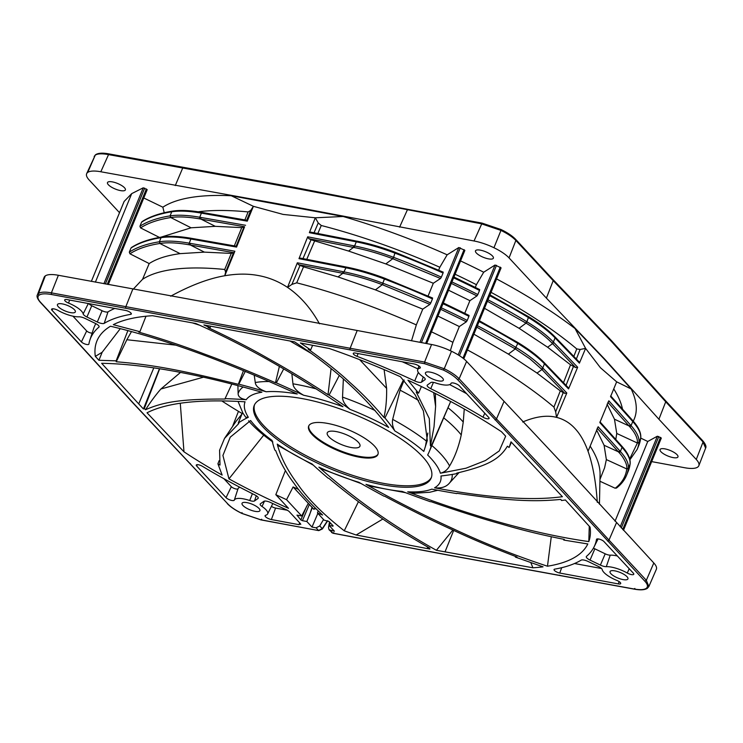 <?xml version="1.0" encoding="UTF-8"?>
<svg xmlns="http://www.w3.org/2000/svg" width="743" height="743" viewBox="0 0 743 743"><rect width="100%" height="100%" fill="white"/><g stroke="black" fill="none" stroke-linecap="round" stroke-linejoin="round"><path stroke-width="1.11" d="M336.217 431.572A17.656 5.489 -157.7 0 0 327.264 432.825A17.656 5.489 -157.7 0 0 334.081 440.85A17.656 5.489 -157.7 0 0 350.984 447.472A17.656 5.489 -157.7 0 0 359.937 446.227A17.656 5.489 -157.7 0 0 353.12 438.194A17.656 5.489 -157.7 0 0 336.217 431.572M378.048 454.084A37.419 11.628 22.3 0 1 359.25 456.369A37.419 11.628 22.3 0 1 323.92 442.642A37.419 11.628 22.3 0 1 308.856 425.702M327.654 423.417A37.419 11.628 -157.7 0 0 308.679 426.064A37.419 11.628 -157.7 0 0 323.131 443.079A37.419 11.628 -157.7 0 0 358.943 457.112A37.419 11.628 -157.7 0 0 377.918 454.465A37.419 11.628 -157.7 0 0 363.466 437.451A37.419 11.628 -157.7 0 0 327.654 423.417M431.451 477.285A95.643 29.711 22.3 0 1 383.295 483.321A95.643 29.711 22.3 0 1 292.723 448.066A95.643 29.711 22.3 0 1 254.543 404.731M382.682 484.798A95.643 29.711 -157.7 0 0 431.181 478.037A95.643 29.711 -157.7 0 0 394.254 434.544A95.643 29.711 -157.7 0 0 302.698 398.685A95.643 29.711 -157.7 0 0 254.208 405.455A95.643 29.711 -157.7 0 0 291.135 448.939A95.643 29.711 -157.7 0 0 382.682 484.798M449.58 465.963A115.063 35.748 -157.7 0 0 440.85 454.084A115.063 35.748 -157.7 0 0 431.869 445.531L450.676 401.489L431.116 446.292A457.233 142.052 22.3 0 1 429.129 451.911A457.233 142.052 22.3 0 1 427.643 455.004A105.478 32.766 22.3 0 1 440.385 473.226C444.407 472.232 447.472 469.808 449.58 465.963C454.772 457.242 458.663 446.905 461.245 434.952L463.251 422.043L464.273 408.984M431.869 445.531L430.039 449.794M440.385 473.226L465.972 468.22L485.504 460.502L499.259 450.908L505.667 436.197L501.432 431.702A265.623 82.519 -157.7 0 0 407.935 380.175L418.578 393.168A242.933 75.47 -157.7 0 0 416.21 392.007L429.305 418.606L430.401 445.735A126.106 39.175 22.3 0 1 431.116 446.292M435.612 406.495L433.689 392.629M383.936 417.445A126.106 39.175 22.3 0 1 384.948 417.947A457.233 142.071 22.3 0 1 394.867 430.977A105.478 32.766 22.3 0 1 423.807 451.438L427.318 440.45L423.399 410.963L415.123 394.83L400.449 376.766A265.623 82.519 -157.7 0 0 329.214 348.486L300.376 342.978A236.841 73.576 22.3 0 1 310.667 349.962A242.933 75.47 -157.7 0 0 308.187 349.182C325.49 361.432 339.402 372.531 349.916 382.487C361.692 392.88 373.032 404.536 383.936 417.445C385.896 409.244 386.797 399.548 386.62 388.375L384.094 369.605M403.412 380.026L384.948 417.947M386.62 388.375L359.631 359.649M404.164 380.007L400.078 390.177L392.675 419.377C391.97 423.222 392.694 427.086 394.858 430.977M423.807 451.438L425.423 446.376L427.857 433.058M312.589 345.319L310.667 349.962M328.025 394.719A126.106 39.175 22.3 0 1 329.093 395.062A457.233 142.08 22.3 0 1 350.129 409.421A105.478 32.766 22.3 0 1 388.645 427.439C366.596 398.406 337.87 370.581 294.544 341.854L203.898 324.942A239.989 74.551 22.3 0 1 210.102 327.784A242.933 75.47 -157.7 0 0 208.068 327.57C231.119 338.362 251.273 348.736 268.548 358.702C286.919 368.853 306.748 380.862 328.025 394.719L331.09 368.565M339.263 375.494L329.093 395.062M312.199 353.956L289.928 340.972M343.35 379.097L342.542 397.106C342.486 401.025 345.012 405.13 350.129 409.421M210.743 326.177L210.102 327.784M275.467 382.766A126.106 39.175 22.3 0 1 276.359 382.868A457.242 142.08 22.3 0 1 303.692 395.267A105.478 32.766 22.3 0 1 342.96 406.709C297.005 375.271 249.648 347.557 195.799 323.484L152.464 315.701A265.623 82.519 -157.7 0 0 113.298 324.682L139.898 331.703A242.933 75.47 -157.7 0 0 138.792 332.112C162.308 338.966 184.097 346.247 204.167 353.956C224.925 361.525 248.691 371.129 275.467 382.766L279.359 366.475M283.668 368.974L276.359 382.868M199.913 325.313L192.391 322.88M291.86 373.794L292.956 383.815C293.271 387.623 296.847 391.44 303.692 395.267M145.99 316.23L139.898 331.703M175.757 345.151L126.858 339.727L116.224 361.767C152.984 364.748 182.137 370.302 238.317 384.326L243.463 370.618M238.317 384.326A126.106 39.175 22.3 0 1 238.819 384.168A457.233 142.08 22.3 0 1 266.189 391.756A105.478 32.766 22.3 0 1 297.209 394.004C230.571 363.847 169.655 340.266 110.493 326.233A265.623 82.519 -157.7 0 0 102.404 332.585A265.623 82.519 -157.7 0 0 95.318 356.38L102.162 352.256L120.32 328.629M245.283 371.361L238.819 384.168M131.511 331.536L126.858 339.727M254.208 375.057L255.276 382.534C255.601 386.072 259.242 389.146 266.189 391.765M102.162 352.256L98.921 360.29L95.336 356.38M98.921 360.29L116.159 360.838A242.933 75.47 -157.7 0 0 116.224 361.767M127.898 330.57L116.159 360.838M203.183 377.277L160.897 388.998C155.761 394.886 150.634 401.796 145.544 409.737C164.537 401.341 183.744 399.01 225.073 399.037A126.106 39.175 22.3 0 1 225.073 398.647A457.242 142.071 22.3 0 1 246.212 399.706A105.478 32.766 22.3 0 1 261.88 392.239C197.378 373.692 143.966 364.042 101.642 363.299L138.718 403.913L153.838 367.813M231.816 384.094L225.073 398.647M160.897 388.998L180.057 372.81M237.899 385.673L238.131 393.576C238.104 396.734 240.797 398.777 246.212 399.706M159.448 368.732L143.427 408.966L138.718 403.913M143.427 408.966A242.088 75.219 22.3 0 1 144.318 408.511A242.933 75.47 -157.7 0 0 145.544 409.737M159.689 368.769L144.318 408.511M242.571 412.569L238.271 422.999A126.106 39.175 -157.7 0 0 238.782 423.538M238.28 423.008A457.233 142.062 22.3 0 1 248.329 417.278A105.478 32.766 22.3 0 1 245.069 401.814C199.635 399.01 166.952 402.669 147.021 412.792L183.976 451.809A265.623 82.519 -157.7 0 0 222.148 475.093L217.913 463.79A242.933 75.47 -157.7 0 0 220.021 465.053L219.575 450.286L224.525 438.407L238.782 423.529M238.076 401.424L242.868 413.052L245.719 417.232L248.338 417.278M180.289 403.365L183.976 451.809M232.875 425.581L238.457 411.343A243.973 75.795 22.3 0 1 221.786 400.923M219.157 460.632L217.913 463.79M434.581 487.798C488.708 497.94 531.319 500.912 562.405 496.705L511.026 441.844L509.104 447.5A242.933 75.47 -157.7 0 0 507.385 446.218C499.212 459.741 486.823 465.935 456.769 473.115A126.106 39.175 22.3 0 1 457.029 473.588A457.233 142.034 22.3 0 1 440.971 475.994A105.478 32.766 22.3 0 1 434.581 487.798C440.766 488.439 445.447 487.157 448.633 483.962L458.951 472.687M457.242 473.022L457.029 473.588M589.264 526.248L588.809 541.591A265.623 82.519 -157.7 0 0 590.425 532.74A265.623 82.519 -157.7 0 0 590.063 527.131L565.386 499.974A239.822 74.514 22.3 0 1 561.504 500.522A242.933 75.47 -157.7 0 0 560.835 499.407C532.127 502.203 507.218 500.541 457.01 493.306A126.106 39.175 22.3 0 1 456.75 493.584A457.233 142.024 22.3 0 1 431.776 489.135A105.478 32.766 22.3 0 1 407.721 491.82L415.003 493.203L429.825 492.247L437.785 490.269M407.721 491.82C476.207 517.555 536.567 534.152 588.809 541.591M564.086 539.344L563.779 540.068A242.933 75.47 -157.7 0 0 564.308 539.39C542.631 535.155 521.92 530.112 502.175 524.252C482.021 518.679 458.31 511.156 431.051 501.683A126.106 39.175 22.3 0 1 430.336 501.711A457.233 142.024 22.3 0 1 402.177 491.42A105.478 32.766 22.3 0 1 365.974 484.371L370.543 486.219L405.567 492.693M551.269 536.78L547.47 566.212A265.623 82.519 -157.7 0 0 587.806 543.96L563.779 540.068M365.974 484.371C394.542 500.42 423.538 515.168 452.97 528.617C483.136 542.864 514.63 555.392 547.47 566.212M318.886 467.152C352.191 496.816 390.094 524.409 436.41 550.294L532.917 567.791A265.623 82.519 -157.7 0 0 543.022 566.844L515.401 557.092A242.933 75.47 -157.7 0 0 517.017 556.999C493.036 547.907 471.433 538.814 452.208 529.713C432.054 520.592 409.607 509.466 384.865 496.333A126.106 39.175 22.3 0 1 383.852 496.101A457.233 142.024 22.3 0 1 358.943 482.318A105.478 32.766 22.3 0 1 318.886 467.152L321.663 468.972L361.172 483.582M452.868 530.019L436.41 550.294M530.846 562.683L532.917 567.791M515.661 556.488L515.401 557.092M427.727 547.043L427.466 547.693A242.933 75.47 -157.7 0 0 429.788 548.204C409.003 536.344 391.459 525.282 377.156 515.02C361.627 504.441 345.579 492.256 329.01 478.473A126.106 39.175 22.3 0 1 327.932 478.037A457.233 142.034 22.3 0 1 311.995 463.929A105.478 32.766 22.3 0 1 277.26 444.119L278.188 445.614L313.332 465.164M382.914 518.995L356.166 535.006L429.918 549.077A241.893 75.145 22.3 0 1 427.466 547.693M358.442 501.655L344.26 530.79A265.623 82.519 -157.7 0 0 356.166 535.006M277.26 444.119C280.492 456.899 287.346 470.291 297.813 484.297C307.453 498.525 322.936 514.026 344.26 530.79M318.171 510.915L317.465 512.958A242.933 75.47 -157.7 0 0 322.601 515.02C309.785 503.104 300.311 492.609 294.2 483.544C286.426 473.384 280.269 462.425 275.718 450.657A123.152 38.264 22.3 0 1 275.709 450.648A123.152 38.264 22.3 0 1 274.836 450.1A458.97 142.582 22.3 0 1 272.077 440.46A105.478 32.766 22.3 0 1 250.614 420.538L230.246 437.163L222.919 455.45L228.955 478.873A265.623 82.519 -157.7 0 0 288.488 508.314L275.82 494.68L285.423 470.523M263.719 435.147L228.955 478.873M316.156 508.974L314.772 508.723L313.899 509.336L293.104 486.953A243.193 75.554 -157.7 0 0 298.649 489.442M293.104 486.953L286.547 499.667A242.933 75.47 -157.7 0 1 275.82 494.68M317.465 512.958L324.124 520.137L329.075 521.521L333.161 525.923L329.27 525.673L334.434 531.226L329.075 529.787L328.499 527.558L329.474 521.948M329.27 525.673L330.217 522.747M313.713 508.853L313.899 509.336L314.243 508.667M331.564 532.471L333.031 533.26L329.075 529.787M332.864 525.598L332.641 526.295L333.161 525.923M323.539 519.506L319.741 525.933L316.091 527.827L312.004 527.075L306.84 521.512L312.394 507.45M297.274 515.159L301.695 515.976L286.547 499.667M301.695 515.976L308.308 503.317M306.729 506.132L300.831 519.924L296.949 515.122M300.831 519.924L302.41 520.685L309.432 504.265M306.84 521.512L302.41 520.685M312.004 527.075L317.855 513.385M319.536 529.973L321.868 528.84M327.7 520.806L322.406 528.942L318.793 530.623L260.7 519.756L241.958 513.404C235.587 510.292 230.85 507.097 227.739 503.828L132.607 402.613L77.411 342.244A1.263 0.994 -42.9 0 0 77.885 342.495L133.081 402.864L227.739 503.828M77.885 342.495L40.54 302.29C37.605 299.058 37.159 296.661 39.184 295.101C41.404 293.634 45.499 293.439 51.481 294.507L51.397 292.853C45.128 291.73 40.837 291.943 38.515 293.476L37.391 294.86L44.153 277.306A27.983 8.693 -157.7 0 1 45.295 275.904L38.515 293.476A1.263 1.18 -125.4 0 0 39.184 295.101M51.481 294.507L424.68 363.726L443.432 370.079C449.794 373.19 454.53 376.385 457.642 379.654L552.3 480.619L644.84 581.193C647.775 584.435 648.23 586.831 646.196 588.391C643.977 589.849 639.881 590.044 633.9 588.976L634.123 589.106C640.317 590.276 644.738 590.007 647.385 588.307L648.843 586.561L656.348 569.314A27.983 8.693 -157.7 0 0 653.803 562.971L561.392 462.415L466.604 361.423A27.983 8.693 -157.7 0 0 451.493 351.253A27.983 8.693 -157.7 0 0 431.572 344.501L244.373 309.246L58.372 275.272A27.983 8.693 -157.7 0 0 45.295 275.904M357.123 330.691L350.148 348.263L125.846 306.664L132.821 289.083M616.458 522.766L609 540.105L553.795 479.737L496.482 418.968L503.949 401.629M634.875 588.465L633.9 588.976L447.834 554.937L335.149 533.567A1.263 0.669 -79.5 0 0 335.372 533.697L333.031 533.26M426.631 343.582L464.877 250.382L458.821 247.53L447.156 254.812A261.127 81.126 -157.7 0 0 343.108 216.492L315.301 217.792L309.367 232.67L356.287 241.846C368.519 244.243 381.391 247.995 394.914 253.103L393.595 257.347A275.356 85.547 22.3 0 1 441.379 277.13L440.525 278.486L392.768 258.722C379.422 253.697 366.708 249.992 354.625 247.623L308.828 238.67L311.038 239.785L302.754 259.112M437.924 316.081L459.341 326.558L452.905 342.328A252.369 78.405 -157.7 0 0 431.469 331.833M459.341 326.558L466.381 321.784L467.226 320.428A275.356 85.547 22.3 0 0 441.314 307.834M440.71 309.302L466.381 321.784M442.995 303.729A275.356 85.547 -157.7 0 1 468.917 316.323L467.226 320.428M468.917 316.323L468.982 315.459L468.917 316.323M464.756 313.267L469.901 300.664L448.54 290.207M469.901 300.664L476.997 295.9L477.842 294.544A275.356 85.547 22.3 0 0 451.93 281.95M451.326 283.417L476.997 295.9M453.611 277.845A275.356 85.547 -157.7 0 1 479.523 290.439L477.842 294.544M479.523 290.439L479.597 289.575L479.523 290.439M455.087 274.241A251.793 78.229 -157.7 0 1 476.412 284.68L475.325 287.365M476.412 284.68L483.693 272.226A261.127 81.126 -157.7 0 0 460.549 260.932M452.905 342.328L450.351 350.705M501.088 267.861L463.79 358.813L501.088 267.861L495.042 265.019L483.693 272.226M553.934 407.108L555.662 411.836L563.194 392.62L560.306 390.874L553.934 407.108A252.369 78.405 -157.7 0 0 467.44 349.925M560.306 390.874L537.031 373.07L508.398 354.114L473.895 334.183M573.819 356.408L576.754 348.931A251.793 78.229 -157.7 0 0 491.049 292.343M489.683 295.686A275.356 85.547 -157.7 0 1 528.57 317.642L528.849 317.818C539.975 324.617 548.715 331.313 555.077 337.889L554.51 336.598M576.354 359.045L580.107 349.47L585.605 348.402L579.401 363.141L555.077 337.889L553.386 342.012C547.024 335.427 538.276 328.722 527.131 321.905L526.025 323.112C536.994 329.827 545.631 336.44 551.91 342.941L575.649 367.581L577.664 367.246L553.972 342.625L547.61 347.222L519.088 328.304L484.501 308.308M575.649 367.581L570.531 364.804L563.5 382.71M567.429 387.029L568.544 388.905L577.664 367.246M479.068 321.561A275.356 85.547 -157.7 0 1 517.825 343.442L518.103 343.619C529.304 350.464 538.09 357.188 544.452 363.801L543.895 362.51M568.544 388.905L544.452 363.801L542.761 367.934C536.39 361.302 527.604 354.56 516.385 347.705L515.28 348.913L530.075 358.971L541.294 368.862L564.801 393.363L566.816 393.01L543.337 368.537L537.031 373.07M570.531 364.804L547.61 347.222M487.389 301.268L526.025 323.112L519.088 328.304M579.401 363.141L578.286 361.265M580.107 349.47L576.754 348.931M487.993 299.791A275.356 85.547 22.3 0 1 526.861 321.738A88.278 27.575 22.5 0 1 527.131 321.905M477.377 325.675A275.356 85.547 22.3 0 1 516.125 347.538A88.278 27.575 22.5 0 1 516.385 347.705M476.774 327.152L515.28 348.913L508.398 354.114M563.194 392.62L564.801 393.363M522.673 421.987C535.369 416.628 546.384 415.031 555.736 417.176L556.553 417.362L566.816 393.01M633.231 421.151A261.127 81.126 -157.7 0 0 631.169 388.96L604.096 358.943L575.073 328.573L585.605 348.402L600.428 367.729L616.662 381.837L610.542 396.669L632.757 421.532C638.525 428.005 641.172 433.568 640.689 438.221L638.989 442.447A88.278 27.11 -157.7 0 0 638.999 442.336C639.482 437.683 636.835 432.12 631.058 425.637L608.842 400.802L599.852 422.609L622.058 447.36C627.891 453.871 630.556 459.471 630.064 464.152L628.364 468.387A88.278 27.11 -157.7 0 0 628.374 468.276C628.875 463.595 626.2 457.994 620.359 451.475L598.143 426.742L588.038 451.261C584.527 441.611 580.181 434.033 574.998 428.535C569.844 422.906 563.696 419.191 556.553 417.362L555.662 411.836M607.867 402.279L629.562 426.547C635.246 432.928 637.856 438.416 637.392 443.014L629.692 458.905M597.177 428.219L618.873 452.376C624.204 458.032 627.556 465.072 626.776 468.944L626.758 469.056C625.764 476.672 621.91 483.061 615.195 488.244L616.746 487.659M596.564 429.918L604.096 445.271L606.362 459.592L604.598 467.802L599.963 479.411M607.05 404.118L614.47 419.21L616.764 433.466L637.392 443.014L638.999 442.336M590.146 446.144A252.369 78.405 22.3 0 1 600.065 474.545L599.443 504.2M599.926 481.241L615.195 488.244M626.758 469.056L628.364 468.387A275.356 85.547 22.3 0 1 626.563 475.26A275.356 85.547 22.3 0 1 626.553 475.269A275.356 85.547 22.3 0 1 626.535 475.306L628.244 471.164A275.356 85.547 -157.7 0 0 628.244 471.164A275.356 85.547 -157.7 0 0 630.055 464.264L630.138 463.92M615.789 439.457L616.764 433.466M637.383 443.116L638.989 442.447A275.356 85.547 22.3 0 1 637.178 449.376A275.356 85.547 22.3 0 1 637.169 449.385A275.356 85.547 22.3 0 1 637.15 449.431M640.689 438.221L638.85 445.289A275.356 85.547 -157.7 0 0 638.85 445.28A275.356 85.547 -157.7 0 0 640.67 438.333L640.754 437.98M622.504 409.133A251.793 78.229 -157.7 0 0 613.746 388.914M631.169 388.96L616.662 381.837M575.073 328.573A261.127 81.126 -157.7 0 0 496.556 278.922M588.038 451.261L588.428 452.376C592.998 465.833 595.96 482.486 597.307 502.333M615.037 521.233L647.747 441.481L640.745 438.101M661.316 438.064L623.479 530.316L661.316 438.064L657.351 436.215L647.747 441.481M133.248 289.166L142.563 279.294A252.369 78.405 22.3 0 1 224.73 269.477L225.631 272.114L224.767 275.746L223.374 275.997C207.585 278.922 190.022 285.656 170.676 296.206M319.471 323.799C311.029 308.559 300.729 296.652 288.563 288.089L287.532 287.383C278.43 281.356 268.715 277.418 258.388 275.551C248.116 273.591 236.906 273.656 224.767 275.746L234.872 251.227L189.224 243.165C177.178 241.048 167.286 240.574 159.55 241.754L159.364 241.781A275.356 85.547 22.3 0 0 129.31 252.146L129.951 253.79C137.334 248.942 147.3 245.496 159.856 243.472L180.112 253.642L204.399 252.137L231.259 253.409L224.73 269.477M231.259 253.409L233.906 252.694L190.394 245.023L204.399 252.137M234.872 251.227L233.906 252.694M159.55 241.754L160.042 243.444C167.677 242.274 177.428 242.738 189.298 244.828L190.394 245.023L190.319 243.36M161.937 237.008L161.835 237.017C149.148 239.051 139.006 242.562 131.418 247.53L131 248.041A275.356 85.547 -157.7 0 1 161.064 237.667L161.25 237.639C168.995 236.46 178.877 236.924 190.895 239.032L189.224 243.165A1.263 0.687 100.1 0 0 189.298 244.828M160.943 237.166L191.081 227.795L215.284 226.336L241.754 227.618L234.324 245.877M241.754 227.618L244.596 226.754L199.821 218.906C188.044 216.854 178.348 216.399 170.751 217.541L170.565 217.578C157.971 219.603 147.968 223.049 140.566 227.906L160.051 237.732M161.835 237.017L162.03 236.989C169.841 235.8 179.722 236.265 191.666 238.364L190.895 239.032L236.571 247.085L244.596 226.754M245.571 225.287L200.851 217.439L200.935 219.101L215.284 226.336M200.851 217.439L199.737 217.244C187.784 215.154 177.948 214.69 170.249 215.86L170.565 217.578M142.034 221.655L141.607 222.166A275.356 85.547 -157.7 0 1 171.763 211.774L171.958 211.746C179.657 210.575 189.474 211.04 201.409 213.12L199.737 217.244A1.263 0.687 100 0 0 199.821 218.906M172.636 211.114L172.729 211.096C180.503 209.916 190.319 210.371 202.18 212.442L201.409 213.12L247.27 221.154L253.391 206.313L231.277 195.753A261.127 81.126 -157.7 0 0 162.847 207.195L164.231 212.749M244.884 219.919L248.134 211.931L250.707 210.427L253.391 206.313L283.129 214.421L315.301 217.792L318.245 222.946L313.76 233.413M248.134 211.931A251.793 78.229 -157.7 0 0 198.167 211.792M139.925 226.271A275.356 85.547 22.3 0 1 170.063 215.888L171.763 211.774L173.175 211.244M140.566 227.906L139.925 226.262L141.607 222.166M129.31 252.146L131 248.041M180.112 253.642C166.971 255.388 156.662 258.694 149.185 263.57L142.563 279.294M129.951 253.79L149.185 263.57M411.52 340.777L416.321 324.905A252.369 78.405 -157.7 0 0 296.698 282.823L303.553 266.821L298.445 264.666L343.953 273.508C356.092 275.876 368.881 279.6 382.301 284.671L429.918 304.37L430.764 303.014A275.356 85.547 22.3 0 0 383.128 283.287L382.626 284.792M298.445 264.666L297.339 262.808L287.532 287.383L291.906 284.402L296.698 282.823M416.321 324.905L422.758 309.144L375.419 289.863L338.028 276.925L303.553 266.821M422.758 309.144L429.918 304.37M297.339 262.808L343.916 271.854C356.222 274.26 369.187 278.021 382.803 283.167L384.456 279.043C370.85 273.907 357.903 270.136 345.616 267.731L298.992 258.666L300.441 258.118L346.359 267.053L343.916 271.854A1.263 0.65 100.9 0 0 343.953 273.508M430.764 303.014L432.445 298.909A275.356 85.547 -157.7 0 0 384.79 279.173L385.199 278.449L384.79 279.164M432.445 298.909L432.51 298.045L432.445 298.909M428.098 296.02L433.318 283.25L385.821 263.914L348.588 251.06L311.038 239.785M306.757 259.344L314.558 241.122M433.318 283.25L440.525 278.486M352.702 241.15L353.445 240.472L357.234 241.28L356.287 241.846L354.587 245.961C366.838 248.366 379.729 252.118 393.261 257.217L393.084 258.852M441.379 277.13L443.06 273.025A275.356 85.547 -157.7 0 0 395.248 253.233L395.657 252.518L395.248 253.233M443.06 273.025L443.125 272.161L443.06 273.025M354.625 247.623A1.263 0.65 101 0 1 354.587 245.961L307.713 236.813L308.828 238.67M307.713 236.813L298.992 258.666M309.367 232.67L310.815 232.132L353.445 240.472M438.667 270.118L439.828 267.266A251.793 78.229 -157.7 0 0 321.255 225.491L317.828 233.497M321.255 225.491L318.245 222.946M439.828 267.266L447.156 254.812M343.108 216.492L231.277 195.753M162.847 207.195L143.78 197.982M147.198 189.66L108.283 284.532L147.198 189.66L143.241 187.812L131.697 193.626L95.392 282.145M131.697 193.626L124.127 201.464M437.237 374.481A9.668 3 -157.7 0 0 430.355 372.15A9.668 3 -157.7 0 0 425.451 372.837A9.668 3 -157.7 0 0 431.553 378.531A9.668 3 -157.7 0 0 443.339 380.175A9.668 3 -157.7 0 0 442.456 378.001A9.668 3 -157.7 0 0 437.237 374.481M62.356 303.896A9.668 3 -157.7 0 0 57.843 304.11A9.668 3 -157.7 0 0 57.452 304.584A9.668 3 -157.7 0 0 58.335 306.757A9.668 3 -157.7 0 0 67.046 311.698A9.668 3 -157.7 0 0 74.959 312.385A9.668 3 -157.7 0 0 75.34 311.921A9.668 3 -157.7 0 0 71.607 307.518A9.668 3 -157.7 0 0 62.356 303.896M248.143 509.001A9.668 3 -157.7 0 0 255.035 511.333A9.668 3 -157.7 0 0 259.929 510.645A9.668 3 -157.7 0 0 253.827 504.961A9.668 3 -157.7 0 0 242.042 503.308A9.668 3 -157.7 0 0 242.924 505.481A9.668 3 -157.7 0 0 248.143 509.001M623.024 579.586A9.668 3 -157.7 0 0 627.547 579.373A9.668 3 -157.7 0 0 627.928 578.908A9.668 3 -157.7 0 0 627.046 576.735A9.668 3 -157.7 0 0 618.334 571.785A9.668 3 -157.7 0 0 610.43 571.107A9.668 3 -157.7 0 0 610.04 571.571A9.668 3 -157.7 0 0 613.774 575.964A9.668 3 -157.7 0 0 623.024 579.586M586.478 556.358A5.925 1.839 -157.7 0 0 586.32 556.563A5.925 1.839 -157.7 0 0 590.044 560.092L600.39 565.089A5.925 1.839 -157.7 0 0 606.307 566.668A18.036 5.6 22.3 0 1 627.287 573.039A4.69 1.458 -157.7 0 0 633.798 574.218A4.69 1.458 -157.7 0 0 633.361 573.197L603.985 541.573A4.244 1.319 -157.7 0 0 599.824 539.288A4.244 1.319 -157.7 0 0 596.536 539.279A4.244 1.319 -157.7 0 0 596.499 539.39A272.551 84.674 22.3 0 1 594.056 546.932A272.551 84.674 22.3 0 1 586.478 556.358M602.211 569.575A5.925 1.839 -157.7 0 0 598.44 566.482L588.094 561.476A5.925 1.839 -157.7 0 0 581.165 560.138A272.551 84.674 22.3 0 1 554.677 569.147A4.244 1.319 -157.7 0 0 554.064 569.491A4.244 1.319 -157.7 0 0 555.653 571.423A4.244 1.319 -157.7 0 0 559.748 573.039L618.306 583.905A4.69 1.458 -157.7 0 0 620.702 583.534A4.69 1.458 -157.7 0 0 616.894 580.432A18.036 5.6 22.3 0 1 602.211 569.575M249.713 500.522A5.925 1.839 -157.7 0 0 254.543 500.94L257.979 498.497A5.925 1.839 -157.7 0 0 258.23 498.172A5.925 1.839 -157.7 0 0 254.645 494.81A272.551 84.674 22.3 0 1 202.393 466.298A4.244 1.319 -157.7 0 0 196.291 465.034A4.244 1.319 -157.7 0 0 196.672 466.019L226.039 497.643A4.69 1.458 -157.7 0 0 230.692 500.178A4.69 1.458 -157.7 0 0 234.296 500.15A18.036 5.6 22.3 0 1 249.713 500.522L252.406 493.686M98.903 327.134A5.925 1.839 -157.7 0 0 99.098 326.846A5.925 1.839 -157.7 0 0 95.336 323.4L84.99 318.394A5.925 1.839 -157.7 0 0 79.083 316.824A18.036 5.6 22.3 0 1 58.093 310.444A4.69 1.458 -157.7 0 0 51.611 309.209A4.69 1.458 -157.7 0 0 52.019 310.295L81.396 341.919A4.244 1.319 -157.7 0 0 85.64 344.223A4.244 1.319 -157.7 0 0 88.872 344.158A4.244 1.319 -157.7 0 0 88.891 344.093A272.551 84.674 22.3 0 1 89.857 340.136A272.551 84.674 22.3 0 1 98.903 327.134L99.107 326.493M83.17 313.908A5.925 1.839 -157.7 0 0 86.94 317.01L97.296 322.007A5.925 1.839 -157.7 0 0 104.215 323.344A272.551 84.674 22.3 0 1 130.703 314.345A4.244 1.319 -157.7 0 0 131.344 313.945A4.244 1.319 -157.7 0 0 129.653 312.014A4.244 1.319 -157.7 0 0 125.632 310.444L67.074 299.587A4.69 1.458 -157.7 0 0 64.706 299.884A4.69 1.458 -157.7 0 0 68.486 303.051A18.036 5.6 22.3 0 1 83.17 313.908L88.324 303.525M414.715 380.936A5.925 1.839 -157.7 0 0 421.522 382.153L424.959 379.71A5.925 1.839 -157.7 0 0 425.21 379.385A5.925 1.839 -157.7 0 0 423.343 377.007A18.036 5.6 22.3 0 1 417.668 369.782A18.036 5.6 22.3 0 1 419.767 368.203A4.69 1.458 -157.7 0 0 420.315 367.794A4.69 1.458 -157.7 0 0 418.448 365.667A4.69 1.458 -157.7 0 0 414 363.931L355.442 353.074A4.244 1.319 -157.7 0 0 353.296 353.343A4.244 1.319 -157.7 0 0 356.993 356.315A272.551 84.674 22.3 0 1 414.715 380.936L418.318 372.419M435.667 382.961A5.925 1.839 -157.7 0 0 430.838 382.552L427.401 384.995A5.925 1.839 -157.7 0 0 427.188 385.236A5.925 1.839 -157.7 0 0 430.736 388.682A272.551 84.674 22.3 0 1 482.987 417.194A4.244 1.319 -157.7 0 0 489.117 418.393A4.244 1.319 -157.7 0 0 488.718 417.464L459.341 385.84A4.69 1.458 -157.7 0 0 454.744 383.323A4.69 1.458 -157.7 0 0 451.103 383.304A4.69 1.458 -157.7 0 0 451.085 383.342A18.036 5.6 22.3 0 1 451.029 383.472A18.036 5.6 22.3 0 1 435.667 382.961M299.058 524.688L300.451 523.694L288.943 511.305L286.835 509.939A272.551 84.674 22.3 0 1 270.675 502.547A5.925 1.839 -157.7 0 0 263.858 501.339L260.421 503.782A5.925 1.839 -157.7 0 0 260.199 504.033A5.925 1.839 -157.7 0 0 262.038 506.485A18.036 5.6 22.3 0 1 267.619 513.942A18.036 5.6 22.3 0 1 265.613 515.28A4.69 1.458 -157.7 0 0 265.093 515.633A4.69 1.458 -157.7 0 0 266.858 517.769A4.69 1.458 -157.7 0 0 271.39 519.552L299.058 524.688L299.643 522.821M300.766 524.419L300.451 523.694M287.522 510.283L275.569 508.063A3.808 1.18 22.3 0 1 271.427 506.308M466.65 393.716A273.433 84.953 -157.7 0 0 449.673 384.595M417.947 368.927A273.433 84.953 -157.7 0 0 402.177 361.739M114.775 308.438A273.433 84.953 -157.7 0 0 107.995 311.874A5.043 1.57 22.3 0 1 102.097 310.732L91.751 305.735A5.043 1.57 22.3 0 1 88.788 303.618M92.178 333.04A3.362 1.04 22.3 0 1 89.364 332.558A3.362 1.04 22.3 0 1 86.68 330.96L72.944 316.165M95.847 323.66A273.433 84.953 -157.7 0 0 93.581 328.722L89.857 340.136M223.894 478.696L231.324 486.693A3.808 1.18 22.3 0 0 235.104 488.745A3.808 1.18 22.3 0 0 238.029 488.718A18.919 5.879 -157.7 0 1 239.868 487.278M574.525 563.519L601.542 568.525M617.387 555.996A18.919 5.879 -157.7 0 0 610.235 555.16A5.043 1.57 22.3 0 1 605.201 553.814L594.846 548.817A5.043 1.57 22.3 0 1 593.471 548.046M421.392 386.546L418.578 393.168M546.402 298.119L604.626 359.045L658.92 419.247L696.265 459.453L703.064 441.992L665.719 401.787L611.563 341.613L553.21 280.659L515.865 240.453C512.605 237.026 507.636 233.683 500.968 230.414L481.325 223.764L293.671 188.025L108.125 154.535C101.856 153.42 97.565 153.625 95.234 155.157L86.652 173.686A27.983 8.693 22.3 0 1 87.748 172.395A27.983 8.693 22.3 0 1 100.825 171.763L286.436 205.309L474.025 240.983A27.983 8.693 22.3 0 1 493.946 247.735A27.983 8.693 22.3 0 1 509.057 257.914L546.402 298.119L553.21 280.659A1.263 0.994 -42.9 0 0 553.071 279.628L611.424 340.582L665.589 400.756A1.263 0.994 137.1 0 1 665.719 401.787L658.92 419.247M696.256 459.453A27.983 8.693 22.3 0 1 698.847 465.694A27.983 8.693 22.3 0 1 697.705 467.096A27.983 8.693 22.3 0 1 684.628 467.728L651.657 461.607M119.521 212.684L89.197 180.029A27.983 8.693 22.3 0 1 86.652 173.686M660.462 449.097A9.668 3 -157.7 0 0 660.072 449.571A9.668 3 -157.7 0 0 663.805 453.964A9.668 3 -157.7 0 0 673.065 457.586A9.668 3 -157.7 0 0 677.579 457.372A9.668 3 -157.7 0 0 677.969 456.908A9.668 3 -157.7 0 0 677.087 454.735A9.668 3 -157.7 0 0 668.375 449.784A9.668 3 -157.7 0 0 660.462 449.097M124.991 190.384A9.668 3 -157.7 0 0 125.381 189.92A9.668 3 -157.7 0 0 121.648 185.518A9.668 3 -157.7 0 0 112.388 181.896A9.668 3 -157.7 0 0 107.874 182.109A9.668 3 -157.7 0 0 107.484 182.583A9.668 3 -157.7 0 0 108.376 184.756A9.668 3 -157.7 0 0 117.088 189.697A9.668 3 -157.7 0 0 124.991 190.384M487.269 252.481A9.668 3 -157.7 0 0 480.387 250.15A9.668 3 -157.7 0 0 475.483 250.837A9.668 3 -157.7 0 0 481.594 256.53A9.668 3 -157.7 0 0 493.38 258.174A9.668 3 -157.7 0 0 492.488 256.001A9.668 3 -157.7 0 0 487.269 252.481M665.589 400.756L702.934 440.961C705.627 444.268 706.519 446.664 705.609 448.14L702.46 440.71M447.973 407.74A122.753 38.134 22.3 0 1 463.251 422.043M443.655 417.798A122.242 37.977 22.3 0 1 457.112 430.151A122.242 37.977 22.3 0 1 461.245 434.952M400.078 390.177A122.242 37.977 22.3 0 1 418.634 400.533M426.538 441.166A115.063 35.748 -157.7 0 0 392.675 419.377M375.104 410.517A115.063 35.748 -157.7 0 0 342.542 397.106M316.397 388.942A115.063 35.748 -157.7 0 0 296.81 384.493A115.063 35.748 -157.7 0 0 292.956 383.815M269.375 381.531A115.063 35.748 -157.7 0 0 255.276 382.534M243.119 387.047A115.063 35.748 -157.7 0 0 238.131 393.576M238.457 411.343A243.973 75.795 -157.7 0 0 242.162 413.554M448.633 483.962A115.063 35.748 -157.7 0 0 452.208 474.433M445.011 551.9L453.694 530.4M330.338 530.474L332.808 533.13L333.783 532.61M312.097 507.135L309.329 515.679M327.44 520.75L322.286 528.672L319.741 525.933M318.571 530.493L316.091 527.827M261.675 519.236L260.923 519.886L241.865 513.432C235.382 510.274 230.516 506.986 227.265 503.578M241.958 513.404L242.032 512.586L241.958 513.404M190.394 463.623A1.263 0.994 137.1 0 1 189.929 463.372M40.54 302.29L40.066 302.039C37.373 298.732 36.481 296.336 37.391 294.86M58.372 275.272L51.397 292.853L125.846 306.664A1.263 0.669 -79.5 0 0 125.929 308.317M424.68 363.726L424.597 362.073L350.148 348.263A1.263 0.669 100.5 0 0 350.232 349.916M443.432 370.079L444.24 368.732L424.597 362.073L431.572 344.501M451.493 351.253L444.24 368.732C450.917 371.992 455.877 375.336 459.137 378.763L496.482 418.968A1.263 0.994 -42.9 0 1 494.987 419.86M466.604 361.423L459.137 378.763L457.642 379.654M644.84 581.193L646.336 580.302L609 540.105A1.263 0.994 137.1 0 1 607.505 540.997M648.843 586.561L646.336 580.302L653.803 562.971M646.196 588.391L647.766 587.843M559.451 575.175A1.263 0.669 100.5 0 0 559.683 575.305A1.263 0.669 100.5 0 0 559.934 575.258M335.632 533.66A1.263 0.669 -79.5 0 1 335.372 533.697L448.057 555.077L634.123 589.115M425.628 343.396L464.078 249.639M460.298 247.809L421.42 342.616M458.19 354.885L495.042 265.019M496.519 265.297L459.453 355.683M462.963 358.154L500.299 267.118M528.849 317.818L528.654 316.806M525.756 322.954L526.861 321.738L528.672 316.806M553.972 342.625L553.386 342.012A1.263 0.984 136.2 0 1 551.91 342.941M565.72 386.174L573.41 366.55M518.103 343.619L518.094 342.644C529.211 349.433 537.951 356.129 544.322 362.742L568.126 387.54M515.02 348.755L517.825 343.442L517.63 342.439L518.103 342.644M545.743 364.441L546.3 365.732M556.368 338.529L556.925 339.82M543.337 368.537L542.761 367.934A1.263 0.984 136.3 0 1 541.294 368.862M621.482 446.041L622.058 447.36L620.359 451.475A1.263 1.003 138 0 1 618.873 452.376M632.182 420.213L632.757 421.532L631.058 425.637A1.263 1.012 138.1 0 1 629.562 426.547M630.51 425.033L629.024 425.934L614.47 419.21M619.82 450.88L618.343 451.79L604.096 445.271M628.374 468.276L626.776 468.944L606.362 459.592M630.064 464.152L628.234 471.164M620.349 445.456L619.773 444.147M631.048 419.628L630.473 418.309M620.201 526.787L657.351 436.215M658.818 436.503L621.306 527.976M622.718 529.499L660.518 437.321M225.631 272.114L233.358 253.103M162.476 237.138L161.064 237.667L159.364 241.781L159.856 243.472M161.25 237.639L162.661 237.11M194.406 239.655L195.177 238.986L191.666 238.364M235.949 246.722L243.843 227.321M191.081 227.795L170.751 217.541L170.249 215.86M171.958 211.746L173.36 211.216M204.919 213.733L205.69 213.065L202.18 212.442M246.713 220.244L250.707 210.427M300.023 265.465L291.906 284.402M342.802 271.641L342.839 273.294L338.028 276.925M382.803 283.167L382.301 284.671L375.419 289.863M348.588 251.06L353.482 247.4L353.445 245.747M385.821 263.914L392.768 258.722L393.261 257.217M342.031 267.034L342.783 266.365M107.261 284.346L146.399 188.926M144.699 188.1L105.367 283.993M103.909 283.724L143.241 187.812M124.165 201.381L91.352 281.393L124.137 201.418M332.808 533.13L335.149 533.567M262.038 506.485L264.499 501.098M275.569 508.063L271.39 519.552M430.736 388.682L433.438 382.385M482.987 417.194L484.77 413.219M424.959 379.71L425.21 378.958M419.767 368.203L420.129 367.098M356.993 356.315L358.098 353.566M423.241 376.933L421.522 382.153M97.296 322.007L102.097 310.732M104.215 323.344L107.995 311.874M130.703 314.345L131.093 313.193M68.486 303.051L69.712 300.079M91.751 305.735L86.94 317.01M52.753 308.782L52.019 310.295M81.396 341.919L86.68 330.96M257.979 498.497L258.22 497.745M197.322 464.654L196.672 466.019M226.039 497.643L231.324 486.693M234.296 500.15L238.029 488.718M256.251 495.72L254.543 500.94M561.699 567.689L559.748 573.039M618.306 583.905L619.142 581.602M600.39 565.089L605.201 553.814M606.307 566.668L610.235 555.16M627.287 573.039L629.2 568.72M594.846 548.817L590.044 560.092M419.934 342.337L458.821 247.53M175.274 185.564L182.574 168.345A1.263 0.669 -79.5 0 1 183.317 167.695A1.263 0.669 -79.5 0 1 183.549 167.825M293.671 188.025L294.423 187.366L108.868 153.885L100.825 171.763M515.261 239.172L515.865 240.453L509.057 257.914M500.968 230.414L493.946 247.735M94.157 156.439L95.615 154.693A1.263 1.18 -125.4 0 0 95.234 155.157L87.748 172.395M474.025 240.983L482.068 223.114L501.135 229.568C507.618 232.726 512.484 236.014 515.735 239.422L553.071 279.628M294.423 187.366L407.628 209.303L399.576 227.172M611.563 341.613L610.96 340.331M429.129 451.911L430.216 449.385M430.643 444.806L434.033 426.751L435.621 406.198L435.379 393.493M241.995 413.962L236.116 421.225L224.525 438.407M509.587 446.45L511.407 442.243M248.599 420.817C254.682 427.866 262.771 434.924 272.857 441.992M318.793 530.623L260.923 519.886M77.411 342.244L40.066 302.039M464.877 250.382L426.649 343.582M469.074 315.441L443.32 302.921M479.69 289.566L453.936 277.046M528.84 316.843C539.882 323.586 548.575 330.254 554.947 336.83L578.983 361.776M528.561 316.676L490.009 294.897M517.825 342.477L479.393 320.772M599.982 421.838L621.937 446.302C627.872 452.84 630.603 458.682 630.148 463.855M610.681 395.898L632.637 420.473C638.506 426.965 641.209 432.779 640.763 437.915M626.563 475.26C624.529 480.192 621.139 484.473 616.393 488.123M638.85 445.28L637.169 449.385L629.906 459.778M195.177 238.986L236.664 246.295M205.69 213.065L247.354 220.355M172.534 211.123C159.81 213.157 149.64 216.668 142.024 221.655M346.359 267.053C358.553 269.44 371.389 273.173 384.855 278.263L432.602 298.027M357.03 241.169C369.169 243.555 381.93 247.27 395.313 252.323L443.218 272.142M267.619 513.942L272.802 503.55M417.668 369.782L418.913 365.965M594.056 546.932L598.059 538.916M705.609 448.14L698.847 465.694M95.615 154.693C98.262 152.993 102.683 152.724 108.877 153.885M407.628 209.303L482.068 223.114"/></g></svg>

